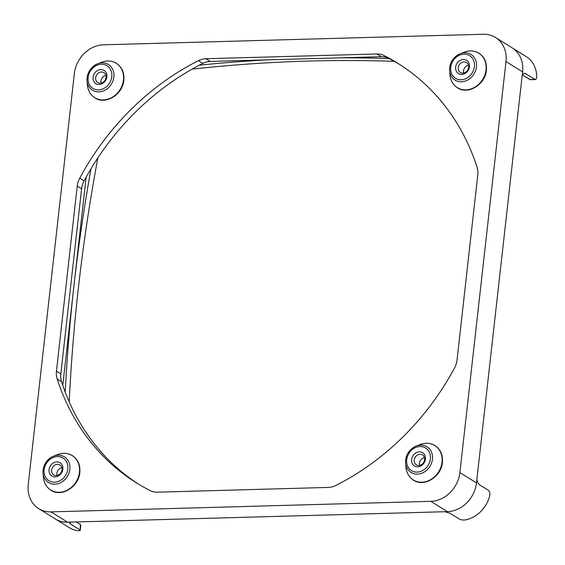 <?xml version="1.0" encoding="UTF-8"?>
<svg xmlns="http://www.w3.org/2000/svg" width="565" height="565" viewBox="0 0 565 565"><rect width="100%" height="100%" fill="white"/><g stroke="black" fill="none" stroke-linecap="round" stroke-linejoin="round"><path stroke-width="0.85" d="M70.78 522.109L69.601 523.028L70.222 523.833L79.827 529.808L80.053 530.577L78.147 530.74A29.196 24.782 -58.1 0 1 69.297 527.661L55.328 518.967A29.196 24.782 -58.1 0 0 67.602 522.201A29.196 24.782 -58.1 0 0 67.729 522.194L67.602 522.201A29.196 24.782 121.9 0 1 55.328 518.967L38.731 508.648A29.196 24.782 121.9 0 1 28.25 484.579L74.354 73.556A29.196 24.782 121.9 0 1 103.395 44.812L483.237 34.26A29.196 24.782 121.9 0 1 495.512 37.495A29.196 24.782 121.9 0 1 505.993 61.571L459.889 472.587A29.196 24.782 121.9 0 1 430.848 501.332L51.005 511.883A29.196 24.782 121.9 0 1 38.731 508.648M69.22 401.856A1692.782 1437.12 121.9 0 1 78.252 289.096A1692.782 1437.12 121.9 0 1 97.851 157.882M62.779 385.394L73.888 286.384A1692.782 1437.12 -58.1 0 0 65.208 392.089M476.867 479.523L477.39 481.747L479.106 484.537L488.711 490.512L489.806 492.376L489.806 495.343A29.196 24.782 -58.1 0 1 464.896 519.998L461.916 519.977L459.67 519.256L450.065 513.281L444.839 511.728M447.311 511.657A29.196 24.782 -58.1 0 0 476.486 482.906A29.196 24.782 -58.1 0 0 476.5 482.764L476.486 482.906A29.196 24.782 121.9 0 1 447.445 511.65L67.729 522.194M511.996 47.75A29.196 24.782 -58.1 0 1 512.102 47.813A29.196 24.782 121.9 0 1 522.59 71.889L522.568 72.03A29.196 24.782 -58.1 0 0 512.102 47.813L526.079 56.507A29.196 24.782 -58.1 0 1 536.75 76.847L536.157 79.164L529.977 79.623L522.47 74.954M523.628 73.563L525.21 73.514L524.419 73.288L523.126 74.008L522.18 75.519M106.029 77.447A5.841 4.958 121.9 0 1 97.766 82.554A5.841 4.958 121.9 0 1 95.669 77.737A5.841 4.958 121.9 0 1 103.932 72.638A5.841 4.958 121.9 0 1 106.029 77.447M101.057 83.104A5.841 4.958 121.9 0 1 100.909 80.993A5.841 4.958 121.9 0 1 105.881 75.343M106.884 76.861A7.783 6.611 -58.1 0 0 100.817 69.58A7.783 6.611 -58.1 0 0 93.07 77.243A7.783 6.611 -58.1 0 0 99.136 84.524A7.783 6.611 -58.1 0 0 106.884 76.861M468.611 67.383A5.841 4.958 121.9 0 1 460.348 72.482A5.841 4.958 121.9 0 1 458.25 67.666A5.841 4.958 121.9 0 1 466.513 62.567A5.841 4.958 121.9 0 1 468.611 67.383M463.632 73.033A5.841 4.958 121.9 0 1 463.491 70.929A5.841 4.958 121.9 0 1 468.463 65.272M469.459 66.79A7.783 6.611 -58.1 0 0 463.392 59.509A7.783 6.611 -58.1 0 0 455.651 67.171A7.783 6.611 -58.1 0 0 461.718 74.453A7.783 6.611 -58.1 0 0 469.459 66.79M424.598 459.719A5.841 4.958 121.9 0 1 416.334 464.818A5.841 4.958 121.9 0 1 414.237 460.009A5.841 4.958 121.9 0 1 422.5 454.903A5.841 4.958 121.9 0 1 424.598 459.719M419.625 465.376A5.841 4.958 121.9 0 1 419.477 463.265A5.841 4.958 121.9 0 1 424.456 457.615M425.452 459.126A7.783 6.611 -58.1 0 0 419.385 451.845A7.783 6.611 -58.1 0 0 411.638 459.514A7.783 6.611 -58.1 0 0 417.712 466.796A7.783 6.611 -58.1 0 0 425.452 459.126M62.023 469.79A5.841 4.958 121.9 0 1 53.76 474.89A5.841 4.958 121.9 0 1 51.662 470.08A5.841 4.958 121.9 0 1 59.925 464.974A5.841 4.958 121.9 0 1 62.023 469.79M57.051 475.44A5.841 4.958 121.9 0 1 56.903 473.336A5.841 4.958 121.9 0 1 61.875 467.679M62.877 469.197A7.783 6.611 -58.1 0 0 56.804 461.916A7.783 6.611 -58.1 0 0 49.063 469.579A7.783 6.611 -58.1 0 0 55.13 476.86A7.783 6.611 -58.1 0 0 62.877 469.197M525.21 73.514L535.345 79.644L529.751 79.524M522.568 72.03L476.5 482.764M192.044 69.149A1692.782 1437.12 121.9 0 1 394.264 61.345M76.219 521.961L80.414 524.567L80.053 530.577M454.514 367.999A247.166 209.841 121.9 0 1 335.829 485.462A19.464 16.519 121.9 0 1 328.329 487.418L157.303 492.172A19.464 16.519 121.9 0 1 150.191 490.618A247.166 209.841 121.9 0 1 136.603 482.969A247.166 209.841 121.9 0 1 57.199 379.03A19.464 16.519 121.9 0 1 56.465 371.17L77.221 186.104A19.464 16.519 121.9 0 1 79.729 178.152A247.166 209.841 121.9 0 1 198.414 60.688A19.464 16.519 121.9 0 1 205.921 58.725L376.947 53.979A19.464 16.519 121.9 0 1 384.059 55.532A247.166 209.841 121.9 0 1 397.64 63.174A247.166 209.841 121.9 0 1 477.044 167.113A19.464 16.519 121.9 0 1 477.785 174.981L457.021 360.046A19.464 16.519 121.9 0 1 454.514 367.999M389.116 58.598A1692.782 1437.12 -58.1 0 0 340.843 57.814M91.007 168.716A1692.782 1437.12 -58.1 0 0 73.888 286.384L86.141 177.128M267.626 59.848A1692.782 1437.12 -58.1 0 0 199.29 65.201M399.815 64.551A247.166 209.841 -58.1 0 0 388.423 58.244A19.464 16.519 -58.1 0 0 381.311 56.691L210.286 61.444A19.464 16.519 -58.1 0 0 202.779 63.4A247.166 209.841 -58.1 0 0 84.1 180.864A19.464 16.519 -58.1 0 0 81.586 188.816L60.829 373.882A19.464 16.519 -58.1 0 0 61.564 381.749A247.166 209.841 -58.1 0 0 138.799 484.311M80.188 524.214L80.414 524.567M70.222 523.833L70.392 522.286M101.608 62.249A20.276 17.211 121.9 0 1 123.46 79.969A20.276 17.211 121.9 0 1 105.21 99.765A20.276 17.211 121.9 0 1 87.427 85.061L87.052 80.788A15.093 12.811 -58.1 0 0 100.288 91.735A15.093 12.811 -58.1 0 0 113.869 76.995A15.093 12.811 -58.1 0 0 97.611 63.803A15.093 12.811 -58.1 0 0 87.095 77.673C88.133 71.098 91.643 66.465 97.611 63.803L101.608 62.249C106.976 60.278 111.905 60.617 116.411 63.287C121.962 67.058 124.434 72.701 123.827 80.209C122.817 94.539 105.436 105.21 94.899 97.879C90.513 95.019 88.027 90.746 87.427 85.061M57.602 454.592A20.276 17.211 121.9 0 1 79.446 472.305A20.276 17.211 121.9 0 1 61.197 492.108A20.276 17.211 121.9 0 1 43.42 477.404L43.039 473.124A15.093 12.811 -58.1 0 0 56.281 484.071A15.093 12.811 -58.1 0 0 69.862 469.331A15.093 12.811 -58.1 0 0 53.597 456.146A15.093 12.811 -58.1 0 0 43.081 470.073A15.093 12.811 -58.1 0 0 43.039 473.124L43.081 470.045C44.127 463.434 47.637 458.801 53.597 456.146L57.602 454.592C62.962 452.614 67.899 452.961 72.398 455.623C77.956 459.394 80.428 465.037 79.82 472.552C78.81 486.882 61.423 497.553 50.892 490.215C46.507 487.355 44.021 483.082 43.42 477.404M405.995 467.333C406.595 473.018 409.088 477.284 413.467 480.144C424.004 487.482 441.392 476.811 442.395 462.481C443.002 454.973 440.531 449.33 434.979 445.552C430.474 442.889 425.544 442.543 420.176 444.521A20.276 17.211 121.9 0 1 442.028 462.234A20.276 17.211 121.9 0 1 423.778 482.037A20.276 17.211 121.9 0 1 405.995 467.333L405.621 463.053A15.093 12.811 -58.1 0 0 418.856 474A15.093 12.811 -58.1 0 0 432.444 459.26A15.093 12.811 -58.1 0 0 416.179 446.075A15.093 12.811 -58.1 0 0 405.67 459.945M464.19 52.178A20.276 17.211 121.9 0 1 486.034 69.898A20.276 17.211 121.9 0 1 467.785 89.701A20.276 17.211 121.9 0 1 450.001 74.99L449.627 70.717A15.093 12.811 -58.1 0 0 462.862 81.664A15.093 12.811 -58.1 0 0 476.45 66.924A15.093 12.811 -58.1 0 0 460.185 53.739A15.093 12.811 -58.1 0 0 449.669 67.666A15.093 12.811 -58.1 0 0 449.627 70.717L449.669 67.638C450.715 61.027 454.218 56.394 460.185 53.739L464.19 52.178C469.55 50.207 474.48 50.553 478.986 53.216C484.537 56.987 487.009 62.63 486.401 70.145C485.399 84.475 468.011 95.146 457.473 87.808C453.095 84.948 450.602 80.675 450.001 74.99M88.154 77.377A13.327 11.314 121.9 0 1 101.41 64.255A13.327 11.314 121.9 0 1 111.799 76.72A13.327 11.314 121.9 0 1 98.543 89.849A13.327 11.314 121.9 0 1 88.154 77.377M450.729 67.313A13.327 11.314 121.9 0 1 463.992 54.184A13.327 11.314 121.9 0 1 474.381 66.656A13.327 11.314 121.9 0 1 461.118 79.778A13.327 11.314 121.9 0 1 450.729 67.313M406.722 459.649A13.327 11.314 121.9 0 1 419.979 446.527A13.327 11.314 121.9 0 1 430.375 458.992A13.327 11.314 121.9 0 1 417.111 472.114A13.327 11.314 121.9 0 1 406.722 459.649M44.141 469.72A13.327 11.314 121.9 0 1 57.404 456.591A13.327 11.314 121.9 0 1 67.793 469.063A13.327 11.314 121.9 0 1 54.537 482.185A13.327 11.314 121.9 0 1 44.141 469.72M405.663 460.009A15.093 12.811 -58.1 0 0 405.621 463.053L405.663 459.974C406.708 453.363 410.211 448.73 416.179 446.075L420.176 444.521M87.088 77.737A15.093 12.811 -58.1 0 0 87.052 80.788L87.088 77.702M530.5 79.778L522.448 74.997M76.579 521.954L80.83 525.09L80.244 530.33M79.729 178.152L84.1 180.864M198.414 60.688L202.779 63.4M77.221 186.104L81.586 188.816M56.465 371.17L60.829 373.882M57.199 379.03L61.564 381.749M384.059 55.532L388.423 58.244M376.947 53.979L381.311 56.691M205.921 58.725L210.286 61.444M522.59 71.889L505.993 61.571M476.486 482.906L459.889 472.587M447.445 511.65L430.848 501.332M67.602 522.201L51.005 511.883M512.102 47.813L495.512 37.495"/></g></svg>
